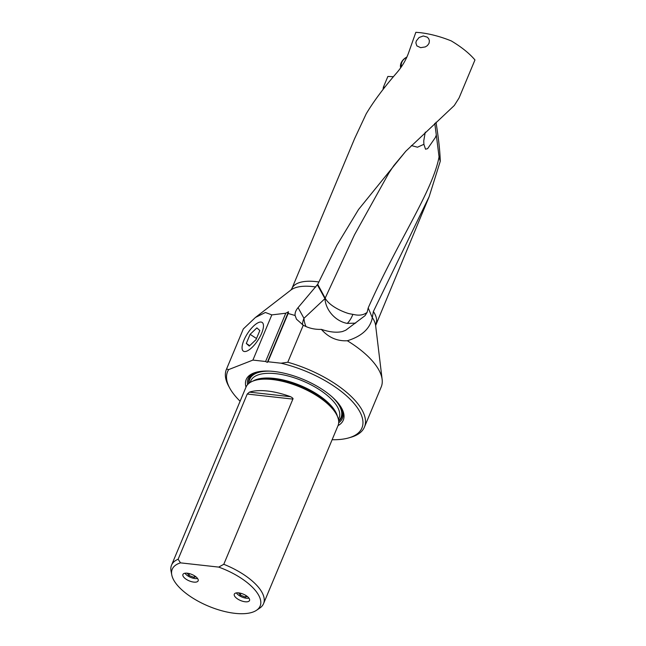 <?xml version="1.0" encoding="UTF-8"?>
<svg xmlns="http://www.w3.org/2000/svg" width="646" height="646" viewBox="0 0 646 646"><rect width="100%" height="100%" fill="white"/><g stroke="black" fill="none" stroke-linecap="round" stroke-linejoin="round"><path stroke-width="0.97" d="M393.398 76.704L387.875 76.446L383.377 87.21L383.038 89.455M332.125 439.724A72.845 30.669 -157.3 0 0 348.767 437.883L350.915 437.269A74.807 31.492 -157.3 0 0 364.441 427.079A74.807 31.492 -157.3 0 0 358.982 405.26A74.807 31.492 -157.3 0 0 287.785 362.236L303.273 325.196C308.748 328.216 314.78 329.613 321.377 329.371C328.523 337.519 337.172 341.306 347.322 340.749C360.775 336.614 368.963 329.63 371.87 319.794L372.314 317.541A47.239 19.889 22.7 0 1 375.633 325.536L429.178 196.586L440.265 161.274C440.031 151.592 438.61 138.591 436.002 122.247M429.178 196.586L373.372 311.517L372.314 317.541M347.322 340.749A74.807 31.492 22.7 0 1 375.754 365.176A74.807 31.492 22.7 0 1 382.141 379.444A74.807 31.492 22.7 0 1 381.205 386.986L364.441 427.079M226.415 369.342L243.187 329.25A74.807 31.492 22.7 0 1 243.316 328.951L226.552 369.036A74.807 31.492 -157.3 0 0 226.415 369.342A74.807 31.492 -157.3 0 0 228.66 386.13L229.726 388.084A72.845 30.669 -157.3 0 0 232.859 392.986A72.845 30.669 -157.3 0 0 240.11 401.231M321.377 329.371C329.767 332.181 336.832 332.892 342.566 331.503L345.755 330.219M303.273 325.196L296.482 319.197L295.101 315.498L288.148 313.488L288.496 311.76L285.782 313.221L265.595 361.494L252.909 360.088L228.708 369.569L226.552 369.036M372.33 317.751L368.204 307.916L367.13 312.341C364.094 314.747 360.29 315.603 355.72 314.901L349.647 313.77C347.443 313.463 330.389 307.722 325.164 298.153L317.695 284.305L298.072 307.633C295.803 310.314 294.81 312.939 295.101 315.498M306.018 326.593A23.563 18.54 46.8 0 1 303.959 318.316A23.563 18.887 -28.8 0 0 302.425 324.809M405.801 151.229L358.57 209.465L337.042 245.004L318.858 281.987A45.575 19.186 -157.3 0 0 291.879 288.592L354.589 138.68L366.177 113.874C373.364 101.785 383.344 88.341 396.119 73.523C401.618 67.321 405.728 60.546 408.458 53.182L415.846 32.3L420.078 32.655C430.075 33.826 440.467 36.572 451.247 40.9C461.454 46.988 469.359 53.343 474.963 59.949L459.048 97.982L454.283 105.516L405.801 151.229L393.737 165.707L388.739 173.249L354.517 234.764L325.164 298.153A23.563 18.887 -28.8 0 0 324.954 298.63A23.563 18.54 -133.2 0 0 347.233 323.404L355.607 323.129M345.747 330.219L365.038 315.668L367.13 312.341M368.204 307.916C397.694 241.224 432.61 191.45 439.054 156.873L436.316 135.071L435.307 137.614L427.612 148.661L425.528 149.202L423.897 144.308L417.486 147.207L411.373 145.568M440.265 161.274L439.054 156.873M434.766 123.37L436.316 135.071M423.897 144.308L423.76 140.812L425.262 132.147M318.858 281.987L317.695 284.305M243.316 328.951L255.412 317.485L265.393 312.486L271.821 314.893L285.782 313.221M416.331 40.908L419.109 37.484L423.3 35.966L427.313 37.169L428.726 38.752L429.404 40.763L429.033 43.355L427.377 45.608L425.31 46.916L420.643 47.667L416.84 45.874L415.863 42.846L416.331 40.908M383.377 87.21L384.927 87.049M261.63 333.32A17.151 6.202 123.1 0 1 243.437 351.182A17.151 6.202 123.1 0 1 243.897 340.264A17.151 6.202 123.1 0 1 262.155 322.435A17.151 6.202 123.1 0 1 261.63 333.32M252.909 360.088L271.821 314.893M288.496 311.76L267.323 362.374L265.595 361.494M287.785 362.236L281.05 363.205L267.953 361.752L288.148 313.488M267.953 361.752L267.323 362.374M228.708 369.569A72.845 30.669 -157.3 0 0 229.726 388.084M348.767 437.883A72.845 30.669 -157.3 0 0 356.624 406.722A72.845 30.669 -157.3 0 0 281.05 363.205M246.005 387.124A52.617 22.158 22.7 0 1 255.711 372.379A52.617 22.158 22.7 0 1 273.977 371.474A52.617 22.158 22.7 0 1 341.71 408.353A52.617 22.158 22.7 0 1 338.019 425.617M247.232 394.044L178.135 559.226A49.871 20.995 -157.3 0 0 171.529 565.177L245.981 387.18A49.871 20.995 22.7 0 1 255 380.389A49.871 20.995 22.7 0 1 272.313 379.525A49.871 20.995 22.7 0 1 336.501 414.482A49.871 20.995 22.7 0 1 338.003 425.674L263.544 603.663A49.871 20.995 -157.3 0 0 259.902 589.12A49.871 20.995 -157.3 0 0 223.782 564.289L292.872 399.107C293.429 398.655 292.662 397.855 290.571 396.701A49.871 20.995 -157.3 0 0 267.501 391.024A49.871 20.995 -157.3 0 0 249.396 392.13L247.232 394.044L292.872 399.107M256.462 610.317A47.651 20.058 -157.3 0 0 256.672 592.132A47.651 20.058 -157.3 0 0 218.695 567.099L180.517 562.86A47.651 20.058 -157.3 0 0 171.763 574.883A47.651 20.058 -157.3 0 0 175.704 583.152A47.651 20.058 -157.3 0 0 215.942 608.976A47.651 20.058 -157.3 0 0 256.462 610.317L259.684 608.152A49.871 20.995 -157.3 0 0 263.544 603.663M171.529 565.177A49.871 20.995 -157.3 0 0 171.037 571.072L171.763 574.883M218.695 567.099L223.782 564.289M178.135 559.226L180.517 562.86M183.529 576.878A8.245 3.472 22.7 0 1 182.923 574.472A8.245 3.472 22.7 0 1 189.528 573.648A8.245 3.472 22.7 0 1 197.539 578.436A8.245 3.472 22.7 0 1 198.144 580.843A8.245 3.472 22.7 0 1 191.539 581.666A8.245 3.472 22.7 0 1 183.529 576.878M234.902 596.549A8.245 3.472 22.7 0 1 234.304 594.142A8.245 3.472 22.7 0 1 240.91 593.319A8.245 3.472 22.7 0 1 248.92 598.099A8.245 3.472 22.7 0 1 249.518 600.505A8.245 3.472 22.7 0 1 242.912 601.337A8.245 3.472 22.7 0 1 234.902 596.549M406.899 57.082A9.424 7.009 -36.2 0 0 401.093 63.017A9.424 7.009 -36.2 0 0 400.665 67.782M406.802 57.292A7.857 5.846 -36.2 0 0 401.804 62.315A7.857 5.846 -36.2 0 0 401.537 66.546M236.404 592.891A7.776 3.27 -157.3 0 0 236.678 593.303A7.776 3.27 -157.3 0 0 238.003 594.683A7.776 3.27 -157.3 0 0 246.538 598.253A7.776 3.27 -157.3 0 0 248.936 598.131M247.273 596.452L245.512 597.082L240.207 595.071L240.934 593.327M238.6 592.875L240.207 595.071M245.512 597.082L246.118 595.62M185.022 573.22A7.776 3.27 -157.3 0 0 185.297 573.64A7.776 3.27 -157.3 0 0 186.629 575.013A7.776 3.27 -157.3 0 0 195.157 578.582A7.776 3.27 -157.3 0 0 197.563 578.461M195.899 576.781L194.131 577.411L188.826 575.4L189.561 573.656M187.219 573.204L188.826 575.4M194.131 577.411L194.737 575.949M256.874 327.893L259.837 330.534L256.034 339.635L249.267 346.086L246.304 343.446L250.107 334.345L256.874 327.893M250.107 334.345L256.502 338.512M249.711 345.658L246.304 343.446M375.972 323.767A45.575 19.186 -157.3 0 0 373.372 311.517M298.072 307.633L303.959 318.316L324.954 298.63L317.372 284.854M347.233 323.404A23.563 10.013 100.1 0 0 352.756 314.723A23.563 10.013 100.1 0 0 352.853 314.489M291.879 288.592L290.861 290.07A47.239 19.889 22.7 0 1 315.854 286.994M338.682 422.775A51.115 21.52 -157.3 0 0 341.282 407.594M256.551 372.153A51.115 21.52 -157.3 0 0 247.563 384.661M263.051 371.159A50.008 21.052 -157.3 0 0 248.637 383.603M338.682 421.273A50.008 21.052 -157.3 0 0 337.422 402.272M332.755 397.484A49.476 20.834 22.7 0 1 338.625 420.683M249.09 383.231A49.476 20.834 22.7 0 1 269.737 371.127M250.05 382.553L250.68 381.035A47.909 20.171 22.7 0 1 275.979 373.687A47.909 20.171 22.7 0 1 322.225 391.581A47.909 20.171 22.7 0 1 339.077 418.01L338.439 419.529M337.422 416.363A47.909 20.171 -157.3 0 0 274.001 378.394A47.909 20.171 -157.3 0 0 253.014 381.059M255 380.389L256.648 379.913A48.369 20.365 22.7 0 1 273.436 379.081A48.369 20.365 22.7 0 1 335.686 412.98L336.501 414.482M290.571 396.701L249.396 392.13M375.633 325.536L382.141 379.444M290.861 290.07L255.412 317.485"/></g></svg>
